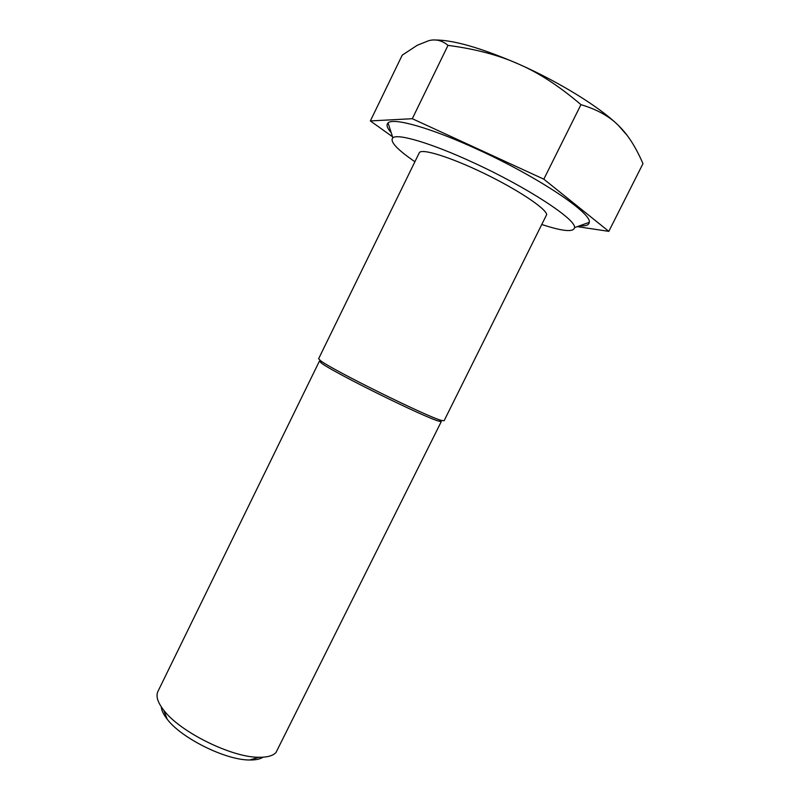 <?xml version="1.0" encoding="UTF-8"?>
<svg xmlns="http://www.w3.org/2000/svg" width="800" height="800" viewBox="0 0 800 800"><rect width="100%" height="100%" fill="white"/><g stroke="black" fill="none" stroke-linecap="round" stroke-linejoin="round"><path stroke-width="1.2" d="M441.24 421.68L439.06 421.21C425.43 417.92 332.21 371.85 321.32 363.02L319.43 361.09L157.93 691.42C155.7 696.13 157.64 702.4 163.75 710.24C179.96 731.95 231.83 757.59 258.93 757.28C267.17 757.39 272.84 755.82 275.95 752.57L441.24 421.68M318.62 358.74L320.55 360.68C331.67 369.62 427.53 416.99 441.38 420.4L444.1 420.76L546.69 214.59C546.11 208.6 517.76 189.65 483.93 173.31C450.11 156.9 421.04 148.01 419.26 152.82L318.62 358.74M263.08 757.2C260.09 759.14 255.64 760.07 249.72 759.99C226 760.3 181.35 738.23 167.19 719.2C163.53 714.55 161.57 710.45 161.29 706.89M542.13 224.6C562.85 231.38 573.66 232.38 574.54 227.6C576.37 219.59 527.29 187.32 473.51 162.7C431.61 143.25 397.71 133.26 392.85 137.8C389.58 141.4 396.94 149.38 414.91 161.73M579.62 225.79C585.78 226.25 588.99 225.11 589.25 222.37C592.15 213.31 537.93 176.88 477.71 149.47C430.85 127.81 393.2 117.3 388.06 122.94C386.04 124.81 387.08 128.05 391.19 132.67M627.09 135.32L618.43 125.47C600.23 107.43 559.61 82.17 518.97 64.24C480.99 47.82 452.82 39.74 434.45 40M370.36 120.94L402.22 55.16L417.21 45.3L428.65 40.71C435.58 38.83 442.04 40.39 448.01 45.37C475.61 49 499.27 55.29 518.97 64.24C538.81 72.8 559.47 86.28 580.95 104.66C597.02 109.44 609.51 116.38 618.43 125.47C627.65 134.29 635.82 147.02 642.97 163.66L608.81 231.36L543.83 179.18L412.29 118.71L370.36 120.94L392.51 136.76M577.27 226.63L608.81 231.36M448.01 45.37L412.29 118.71M580.95 104.66L543.83 179.18M439.06 421.21L441.38 420.4M321.32 363.02L320.55 360.68M249.72 759.99L258.93 757.28M167.19 719.2L163.75 710.24M574.54 227.6L589.25 222.37M392.85 137.8L388.06 122.94"/></g></svg>
